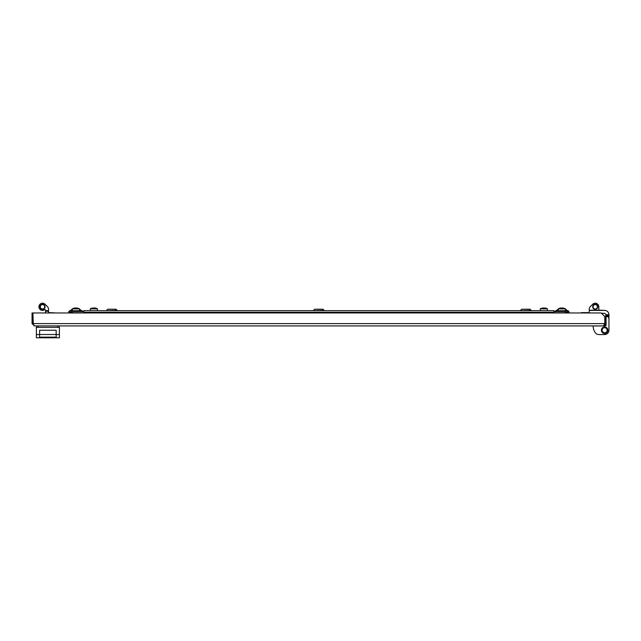 <?xml version="1.0" encoding="UTF-8"?>
<svg xmlns="http://www.w3.org/2000/svg" width="641" height="641" viewBox="0 0 641 641"><rect width="100%" height="100%" fill="white"/><g stroke="black" fill="none" stroke-linecap="round" stroke-linejoin="round"><path stroke-width="0.96" d="M111.294 325.916L112.496 325.916M526.469 325.916L525.267 325.916M603.405 325.916L34.358 325.916L32.963 323.617L32.963 312.96L601.194 312.96L604.792 316.558L604.792 323.617L603.405 325.916L605.713 323.617L604.848 323.617L604.848 316.558L605.713 316.558L605.713 323.617M604.367 324.683L604.848 323.617M604.455 324.482L604.623 324.066M604.792 323.617L32.963 323.617L33.14 324.058M33.316 324.498L32.915 312.96L32.05 312.96L32.05 323.617L34.358 325.916M32.05 323.617L32.915 323.617M569.064 312.96L569.064 312.271A1.619 1.619 0 0 0 567.445 310.653L556.284 310.653A1.619 1.619 0 0 0 554.761 311.734M567.982 312.96L567.982 312.271A0.537 0.537 0 0 0 567.445 311.734L556.284 311.734M553.944 312.271L83.819 312.271L83.819 310.653L553.944 310.653L553.944 312.96M83.819 312.271L83.819 312.96M83.001 311.734A1.619 1.619 0 0 0 81.471 310.653L70.318 310.653A1.619 1.619 0 0 0 68.699 312.271L68.699 312.96M81.471 311.734L70.318 311.734A0.537 0.537 0 0 0 69.773 312.271L69.773 312.96M553.944 311.734L565.106 311.734L565.827 312.96M567.141 312.576A2.876 2.876 0 0 1 567.461 312.96L565.106 311.734A2.876 2.876 0 0 1 565.666 311.79M71.936 312.96L72.657 311.734L83.819 311.734M72.657 311.734L70.302 312.96M72.096 311.79A2.876 2.876 0 0 0 71.552 311.951M71.055 312.215A2.876 2.876 0 0 0 70.622 312.576M566.708 312.223A2.876 2.876 0 0 0 566.211 311.951M540.267 310.653L540.267 308.858L547.454 308.858A7.388 7.388 0 0 0 544.978 308L544.978 308.009A7.331 3.229 90 0 1 545.227 308.081L545.018 308.081A7.331 7.315 -90 0 0 544.457 308.009L544.265 308.009A7.331 4.086 90 0 0 543.953 308.081L543.576 308.081A7.331 3.229 -90 0 0 543.328 308.009L543.151 308.009A7.331 7.315 -90 0 0 542.59 308.081L542.43 308.081A7.331 4.086 -90 0 1 542.743 308.009L542.751 308.049A7.331 7.315 -90 0 1 543.151 308.009M542.743 308.057L542.775 308A7.388 7.388 0 0 0 540.267 308.858M561.26 308.009L561.091 308.009A7.331 7.267 -90 0 0 560.538 308.081L560.394 308.081A7.331 4.487 -90 0 1 560.707 308.009A7.388 7.388 0 0 0 558.263 308.858L565.466 308.858A7.388 7.388 0 0 0 563.022 308.009A7.331 4.487 90 0 0 562.99 308.009L562.966 308.009A7.331 2.78 90 0 1 563.175 308.081L562.942 308.081A7.331 7.267 -90 0 0 562.389 308.009L562.189 308.009A7.331 4.487 90 0 0 561.845 308.081L561.476 308.081A7.331 2.78 -90 0 0 561.26 308.009A7.331 7.267 90 0 1 561.34 308.009L561.54 308.009A7.331 4.487 -90 0 1 561.869 308.073A7.331 4.487 90 0 1 562.189 308.009M562.445 308.009A7.331 2.78 90 0 1 562.469 308.009L562.638 308.009A7.331 7.267 90 0 1 562.95 308.041M97.496 310.653L97.496 308.858A7.388 7.388 0 0 0 95.004 308L95.02 308.009A7.331 4.086 90 0 1 95.333 308.081L95.172 308.081A7.331 7.315 90 0 0 94.612 308.009L94.427 308.009A7.331 3.229 90 0 0 94.179 308.081L93.81 308.081A7.331 4.086 -90 0 0 93.498 308.009L93.306 308.009A7.331 7.315 90 0 0 92.745 308.081L92.536 308.081A7.331 3.229 -90 0 1 92.785 308.009L92.769 308.009A7.388 7.388 0 0 0 90.293 308.858L97.488 308.858M72.297 310.653L72.297 308.858L79.492 308.858A7.388 7.388 0 0 0 77.056 308.009A7.331 4.487 90 0 1 77.056 308.009A7.331 4.487 90 0 1 77.369 308.081L77.224 308.081A7.331 7.267 90 0 0 76.672 308.009L76.495 308.009A7.331 2.78 90 0 0 76.287 308.081L75.91 308.081A7.331 4.487 -90 0 0 75.574 308.009L75.374 308.009A7.331 7.267 90 0 0 74.813 308.081L74.588 308.081A7.331 2.78 -90 0 1 74.797 308.009L74.773 308.009A7.331 4.487 -90 0 0 74.733 308.009A7.331 4.487 -90 0 0 74.428 308.081L74.428 308.081M74.813 308.041A7.331 7.267 -90 0 1 75.125 308.009L75.293 308.009A7.331 2.78 -90 0 1 75.317 308.009A7.331 7.267 90 0 1 75.374 308.009M75.894 308.073A7.331 4.487 90 0 1 76.223 308.009L76.423 308.009A7.331 7.267 -90 0 1 76.479 308.009A7.331 2.78 90 0 1 76.495 308.009L76.567 308M74.797 308.009L74.773 308.009A7.331 4.487 -90 0 0 74.733 308.009L74.733 308.009A7.388 7.388 0 0 0 72.297 308.858M560.787 308L560.787 308.041A7.331 7.267 -90 0 1 561.091 308.009L561.196 308M558.263 310.292L556.644 310.292L558.263 309.218M565.466 309.218L567.085 310.292L565.466 310.292M520.644 310.292L521.726 309.218L530.011 309.218L531.085 310.292L520.644 310.653M313.657 310.292L314.739 309.218L323.016 309.218L324.098 310.292L313.657 310.653M39.606 334.554L39.606 337.174L56.168 337.174L56.168 334.554L59.405 334.554L59.405 337.799L36.369 337.799L36.369 334.554L39.606 334.554L39.606 330.235L56.168 330.235L56.168 334.554M56.168 334.522L39.606 334.522M59.26 325.916L59.26 327.359L59.26 325.916M36.513 327.359L36.513 325.916M36.369 334.554L36.369 327.359L59.405 327.359L59.405 334.554M56.168 337.134L39.606 337.134M72.297 310.292L70.678 310.292L72.297 309.218M79.492 309.218L81.119 310.292L79.492 310.292M106.67 310.292L107.752 309.218L116.029 309.218L117.111 310.292L106.67 310.653M42.522 309.363A2.556 2.556 0 0 1 39.966 306.807A2.556 2.556 0 0 1 42.522 304.251A2.556 2.556 0 0 1 45.078 306.807A2.556 2.556 0 0 1 42.522 309.363M42.522 304.603A2.195 2.195 0 0 0 40.327 306.807A2.195 2.195 0 0 0 42.522 309.002A2.195 2.195 0 0 0 44.718 306.807A2.195 2.195 0 0 0 42.522 304.603M45.655 310.388A0.721 0.721 0 0 0 44.934 309.667A0.721 0.721 0 0 1 45.655 310.388A0.721 0.721 0 0 0 44.533 309.787A3.598 3.598 0 0 1 38.925 306.807A3.598 3.598 0 0 1 45.07 304.259L47.378 306.566A3.958 3.958 0 0 1 48.54 309.363L48.54 311.27L45.655 311.27L45.655 310.388A0.721 0.721 0 0 0 44.533 309.787M45.655 312.96L45.655 311.27M48.54 312.96L48.54 311.27M595.233 309.363A2.556 2.556 0 0 1 592.677 306.807A2.556 2.556 0 0 1 595.233 304.251A2.556 2.556 0 0 1 597.789 306.807A2.556 2.556 0 0 1 595.233 309.363M595.233 304.603A2.195 2.195 0 0 0 593.037 306.807A2.195 2.195 0 0 0 595.233 309.002A2.195 2.195 0 0 0 597.428 306.807A2.195 2.195 0 0 0 595.233 304.603M608.942 314.411L608.95 314.723A4.319 4.319 0 0 0 604.631 310.404L589.223 310.404L589.223 312.96M604.199 325.916A2.516 2.516 0 0 0 606.074 323.481L605.809 314.411A2.163 2.163 0 0 0 603.91 313.281A2.163 2.163 0 0 1 605.945 314.723L605.809 314.411A2.163 2.163 0 0 0 603.91 313.281L601.522 313.281M595.233 303.201A3.598 3.598 0 0 0 592.693 304.259L590.385 306.566A3.958 3.958 0 0 0 589.223 309.363L589.223 310.22L598.838 310.22L598.838 306.807A3.598 3.598 0 0 0 595.233 303.201M605.352 325.916A0.721 0.721 0 0 0 606.074 325.195A0.721 0.721 0 0 1 605.352 325.916L593.109 325.989A11.522 11.522 0 0 0 595.417 332.831A4.319 4.319 0 0 0 598.87 334.554L604.631 334.554A4.319 4.319 0 0 0 608.95 330.235L608.95 316.165L606.074 316.165M599.551 310.404L604.631 310.404L599.551 310.404A0.721 0.721 0 0 1 599.014 310.156L604.631 310.404L599.014 310.404M598.838 306.807L598.838 310.404M606.074 315.444L605.809 314.411A2.163 2.163 0 0 0 603.91 313.281A2.163 2.163 0 0 1 605.809 314.411A2.163 2.163 0 0 0 603.91 313.281A2.163 2.163 0 0 1 605.809 314.411A2.163 2.163 0 0 0 603.91 313.281A2.163 2.163 0 0 1 605.809 314.411L606.074 315.444L605.809 314.411L606.074 315.444L605.809 314.411L606.074 315.444L608.95 315.444L608.95 316.165M605.945 314.723L608.95 314.723L608.95 315.444M598.838 309.683L599.014 310.156M604.631 333.48A3.237 3.237 0 0 1 601.394 330.235A3.237 3.237 0 0 1 604.631 326.998A3.237 3.237 0 0 1 607.868 330.235A3.237 3.237 0 0 1 604.631 333.48M602.42 328.945L602.091 329.923M604.631 327.679A2.556 2.556 0 0 0 602.075 330.235A2.556 2.556 0 0 0 604.631 332.791A2.556 2.556 0 0 0 607.187 330.235A2.556 2.556 0 0 0 604.631 327.679M608.95 330.235L608.95 318.721A2.163 2.163 0 0 0 606.787 316.558A0.721 0.721 0 0 0 606.074 317.279L606.074 325.195M604.631 327.719A2.516 2.516 0 0 0 602.107 330.235A2.516 2.516 0 0 0 604.631 332.759A2.516 2.516 0 0 0 607.147 330.235A2.516 2.516 0 0 0 604.631 327.719M45.655 310.741L45.407 312.96M48.54 312.616L56.352 312.96M45.655 310.637L48.54 310.637L48.54 309.363M45.07 304.259L47.378 306.566M592.693 304.259L590.385 306.566M601.514 325.916L601.034 325.916M594.84 325.965L593.181 325.916M599.591 334.554L604.631 334.554L599.591 334.554M598.87 334.554L604.631 334.554M57.61 327.359L57.61 325.916M38.172 325.916L38.172 327.359M43.812 325.916L42.61 325.916M75.293 325.916L76.495 325.916M561.268 325.916L562.461 325.916M318.281 325.916L319.482 325.916M547.462 310.653L547.462 308.858M565.466 310.653L565.466 308.858M558.263 310.653L558.263 308.858M90.293 310.653L90.293 308.858M79.492 310.653L79.492 308.858M589.223 312.616L581.411 312.616"/></g></svg>
